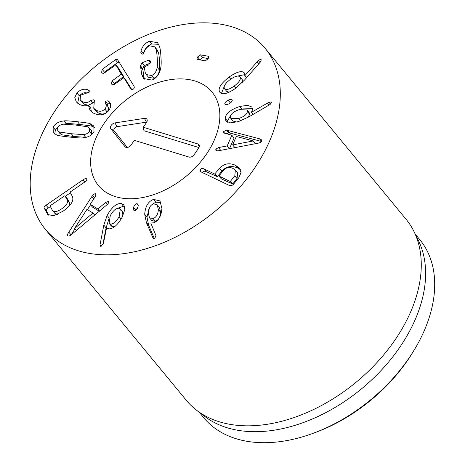 <?xml version="1.0" encoding="UTF-8"?>
<svg xmlns="http://www.w3.org/2000/svg" width="465" height="465" viewBox="0 0 465 465"><rect width="100%" height="100%" fill="white"/><g stroke="black" fill="none" stroke-linecap="round" stroke-linejoin="round"><path stroke-width="0.7" d="M242.207 79.608L240.068 77.039C238.499 75.196 235.214 76.028 230.216 79.538C225.345 83.282 223.409 86.281 224.409 88.548C225.984 90.373 229.28 89.518 234.284 85.99C239.144 82.264 241.073 79.283 240.068 77.039L242.056 79.451M226.676 91.297L229.03 92.256M234.284 85.99L235.982 88.054M224.409 88.548L226.804 91.477M242.358 82.375L242.335 79.788M219.928 92.355L219.683 92.023C217.765 88.484 220.881 83.508 229.03 77.097C237.069 71.598 242.236 70.279 244.532 73.145L244.869 75.632L258.337 60.543C259.854 59.485 260.842 59.247 261.289 59.846L260.481 61.909L244.462 80.102L235.79 88.193C227.426 93.959 222.055 95.232 219.683 92.023L220.201 92.651M258.337 60.543L259.952 62.508M256.918 61.833L258.674 63.961M244.869 75.632L246.578 77.702M244.712 75.667L246.479 77.812M229.03 77.097L230.739 79.166M244.933 74.603L237.481 76.08M224.235 86.397L221.45 93.43M224.967 104.241L224.804 103.922C224.775 102.701 225.885 101.451 228.146 100.173C230.413 99.144 231.785 99.132 232.262 100.132C232.268 101.329 231.169 102.562 228.954 103.829C226.641 104.863 225.258 104.898 224.804 103.922L225.246 104.462M228.146 100.173L230.402 102.904M232.087 99.789L232.262 100.132M230.285 102.992L229.047 103.776M253.297 140.93L236.307 136.478L232.645 144.917L253.297 140.93L255.552 143.668M253.262 141.011L255.465 143.685M232.645 144.917L234.883 147.626M218.881 150.695L217.574 150.834L215.882 150.212L215.789 149.166L218.457 147.579L227.205 145.929L231.832 135.257L223.467 132.769L223.38 131.676L226.548 130.136L259.476 138.791L261.429 139.779L261.533 141.11C261.022 142.238 259.679 142.964 257.523 143.296L218.881 150.695M261.359 141.436L229.989 133.071L228.815 132.891L226.141 133.775M227.722 130.322L229.989 133.071M231.832 135.257L234.104 138.006L229.478 148.666M227.205 145.929L229.46 148.666M224.374 149.643L220.247 150.433M218.457 147.579L220.724 150.329M153.148 218.585L155.415 221.34C158.629 219.968 160.367 216.934 160.628 212.238L159.367 207.437L157.1 204.687L153.427 203.856C150.23 205.234 148.504 208.274 148.254 212.976L149.503 217.777L153.148 218.585C156.356 217.219 158.1 214.185 158.362 209.488L160.628 212.238M158.362 209.488L157.1 204.687M149.503 217.777L151.77 220.532L155.415 221.34M144.708 214.272C145.266 206.419 148.196 201.467 153.508 199.409L159.966 200.886L161.901 208.494C161.32 216.039 158.594 220.811 153.717 222.805L150.8 223.026L156.077 235.877L154.461 238.609L152.909 237.795L146.376 222.491L144.708 214.272L146.975 217.027L148.649 225.246L154.363 238.638M153.194 238.26L153.549 238.568M153.508 199.409L155.781 202.159L151.363 205.082M160.925 202.478L155.781 202.159M149.631 207.361L146.975 217.027M133.56 207.466C134.304 205.315 135.373 204.048 136.774 203.664L137.861 204.065L138.088 206.855C137.367 208.965 136.286 210.221 134.844 210.622L133.81 210.227L133.56 207.466L135.827 210.215L138.099 206.815M136.774 203.664L138.274 205.489M74.691 228.385L93 213.011L86.955 209.36L74.633 228.35L76.4 230.46M74.633 228.35L76.382 230.477M93 213.011L94.744 215.126M91.814 196.573L92.709 195.37C94.075 193.975 95.139 193.452 95.9 193.8L95.459 196.294L90.227 204.35L97.871 208.965L105.631 202.438L108.421 201.368C109.043 201.857 108.746 202.839 107.525 204.321L72.034 234.11C70.11 235.761 68.739 236.365 67.925 235.906C67.14 235.395 67.437 234.151 68.814 232.163L91.814 196.573L93.75 198.927M92.709 195.37L94.587 197.642M90.565 204.763L87.414 209.639M75.016 228.815L71.133 234.825M68.814 232.163L71.058 234.883M97.871 208.965L99.597 211.069M99.371 211.255L92.494 207.099L90.227 204.35M64.525 195.905L50.389 205.606L50.11 206.03L52.347 210.227C53.812 212.493 56.945 212.017 61.74 208.791C66.478 205.472 68.309 202.548 67.222 200.02L64.99 195.823L67.256 198.578L66.791 198.654L67.256 198.578L69.488 202.775L69.552 205.635M52.347 210.227L54.917 213.418L57.602 214.377M67.222 200.02L69.488 202.775M70.413 192.806L65.362 196.271M50.383 206.547L48.319 207.965C46.733 209.076 46.099 210.017 46.419 210.79L48.93 215.504M46.047 205.216L83.072 179.81C85.014 178.531 86.228 178.258 86.717 178.996C87.065 179.827 86.287 180.92 84.386 182.274L70.413 191.865L70.139 192.295L72.418 196.579C74.051 200.758 70.924 205.64 63.037 211.226L53.609 215.772L47.692 214.499L44.152 208.041C43.832 207.268 44.466 206.326 46.047 205.216L48.319 207.965M47.244 213.848L48.221 215.033M110.618 224.043C113.582 224.06 116.424 221.59 119.15 216.638L120.313 209.018L118.784 208.256C115.826 208.25 112.989 210.732 110.269 215.702L109.089 223.281L110.618 224.043L112.885 226.792L114.902 226.461M119.15 216.638L121.121 219.027M122.882 215.667L122.58 211.767L120.313 209.018M109.089 223.281L111.356 226.037L112.885 226.792M107.113 215.452C111.745 207.227 116.459 203.234 121.249 203.49L123.899 204.803L124.829 209.541L122.138 217.213C117.651 225.101 113.181 228.983 108.729 228.867L106.59 227.751L103.282 244.096L100.69 246.293L100.056 244.689L103.817 225.112L107.113 215.452L109.24 218.033M108.827 219.317L106.084 227.862L102.817 244.875M100.056 244.689L101.3 246.2M100.69 246.293L100.208 246.055M106.962 228.048L107.374 228.414M121.249 203.49L123.516 206.239L117.151 208.454M124.719 206.53L123.516 206.239M219.056 175.811L221.421 178.926L232.698 184.012L237.074 178.618L237.615 172.928L235.348 170.173L232.948 168.423C229.251 166.743 226.077 167.406 223.433 170.417L219.056 175.811L219.149 176.177L229.966 181.35L230.431 181.263L234.808 175.863L237.074 178.618M234.808 175.863L235.348 170.173M219.585 168.417C223.967 163.587 229.268 162.547 235.488 165.296L239.481 168.254L241.015 172.678L238.841 177.636L232.779 185.105L229.71 185.628L201.386 172.073L200.345 171.312L200.392 169.394C201.258 168.411 202.449 168.249 203.961 168.9L214.65 174.02L219.585 168.417L221.852 171.172L217.382 176.677L206.228 171.655C204.716 170.998 203.531 171.161 202.659 172.143L202.397 172.556M235.488 165.296L237.755 168.045C231.541 165.296 226.24 166.336 221.852 171.172M240.411 169.696L237.755 168.045M238.545 118.54C243.922 116.779 246.874 114.454 247.392 111.559L249.659 114.309L249.199 112.681L246.932 109.932L239.219 109.67C233.825 111.449 230.861 113.791 230.326 116.703L230.78 118.308L238.545 118.54L240.504 120.917M247.392 111.559L246.932 109.932M230.78 118.308L233.046 121.057L236.761 122.063M248.095 117.308L249.659 114.309M225.17 118.255C225.763 113.541 230.611 109.618 239.719 106.485L247.496 105.293L251.867 107.002L252.588 109.432L251.478 112.28L268.962 102.248C270.589 101.806 271.397 102.009 271.386 102.864L269.712 104.718L248.775 116.918L238.394 121.627L230.431 122.853L225.967 121.08L225.17 118.255L227.443 121.005L227.501 122.202M268.962 102.248L270.531 104.148M271.246 102.341L271.386 102.864M267.282 102.974L269.043 105.107M251.478 112.28L253.181 114.349M251.35 112.239L253.117 114.39M239.719 106.485L241.847 109.06M252.559 108.641L243.154 108.915M230.797 115.169L227.443 121.005M197.712 59.567C196.898 59.258 196.875 58.387 197.642 56.945L200.462 54.841L208.018 56.195C208.861 56.474 208.872 57.346 208.053 58.805L205.268 60.921L197.265 59.305M208.477 56.463L208.018 56.195L208.657 56.968M208.186 58.567L202.728 57.59L199.787 59.939M200.462 54.841L202.728 57.59M197.642 56.945L199.909 59.694M141.825 74.882L140.413 65.821L141.965 62.868L148.475 60.218L150.009 60.52L150.416 61.752L148.783 64.815L144.26 66.995L145.156 72.401L146.306 74.58L151.648 75.499C154.793 74.016 156.629 71.273 157.153 67.262C157.513 65.652 157.53 62.56 157.211 57.98C156.92 53.388 156.502 50.47 155.955 49.232L154.7 46.808L149.672 45.826C147.079 46.884 145.272 48.941 144.249 52.004L142.685 54.068L141.279 53.789L140.831 52.498L141.035 50.877C142.267 46.413 145.039 43.199 149.37 41.228L157.565 42.722L159.437 46.279C160.158 48.221 160.652 51.621 160.925 56.468C161.297 61.293 161.268 64.914 160.838 67.338C159.786 73.737 156.821 77.992 151.95 80.096L143.737 78.527L141.825 74.882L144.092 77.632L144.964 79.701M149.37 41.228L151.637 43.977C147.312 45.948 144.534 49.168 143.301 53.626L143.29 53.667M158.6 44.309L151.637 43.977M141.035 50.877L143.301 53.626M140.831 52.498L142.22 54.184M155.955 49.232L158.222 51.981C158.768 53.225 159.187 56.137 159.478 60.729C159.797 65.309 159.78 68.407 159.425 70.012C158.896 74.022 157.06 76.772 153.915 78.248L148.573 77.329L146.306 74.58M154.7 46.808L156.967 49.557L158.222 51.981M157.153 67.262L159.425 70.012M151.648 75.499L153.915 78.248M148.475 60.218L150.393 62.543M150.236 63.176L144.237 65.617L142.679 68.57L144.092 77.632M117.988 60.345L133.769 85.781C134.548 87.158 134.408 88.251 133.356 89.065C132.269 89.815 131.281 89.542 130.398 88.245L123.882 77.742L114.233 84.467C113.117 85.147 112.193 84.944 111.472 83.869L112.036 80.927L121.307 74.156L115.901 64.885L104.387 72.929C103.271 73.604 102.352 73.406 101.626 72.331L102.195 69.39L115.396 59.747C116.419 59.072 117.279 59.27 117.988 60.345L117.755 60.02M119.104 62.147L117.668 62.496L104.462 72.139L103.631 73.278M102.195 69.39L104.462 72.139M121.394 73.732L123.661 76.481L118.174 67.634L115.506 64.809M123.661 76.481L114.303 83.677L113.472 84.816M112.036 80.927L114.303 83.677M131.665 89.385L126.149 80.497L123.504 77.696M130.7 88.676L131.025 89.013M108.147 100.795L108.88 101.382C111.379 104.09 111.199 107.328 108.333 111.089C104.131 115.303 99.091 115.936 93.215 112.989L89.983 110.321L88.402 105.189C85.705 106.241 82.648 105.944 79.23 104.3L76.324 101.911L74.789 97.592L76.911 92.942C80.265 89.664 83.799 88.553 87.507 89.611L89.175 90.483L89.047 92.32L86.583 92.901C84.305 92.407 82.276 93.052 80.497 94.831L80.154 99.911L82.02 101.416C85.473 103.137 88.321 102.812 90.559 100.44L93.75 99.783L94.389 100.301L93.738 108.275L95.854 110.019C99.33 111.902 102.329 111.594 104.846 109.089C106.491 107.02 106.648 105.102 105.317 103.323L105.206 101.207L108.147 100.795L109.932 102.957M105.206 101.207L107.473 103.962L107.584 106.072C108.915 107.851 108.758 109.775 107.113 111.838C104.596 114.344 101.597 114.652 98.127 112.768L96.005 111.03L93.738 108.275M110.414 103.544L107.473 103.962M105.317 103.323L107.584 106.072M104.846 109.089L107.113 111.838M95.854 110.019L98.127 112.768M94.25 102.213L88.513 105.259M90.559 100.44L92.826 103.195M82.02 101.416L84.293 104.166L82.421 102.66L80.154 99.911M88.158 105.27L84.293 104.166M87.507 89.611L89.356 91.855M76.911 92.942L79.178 95.691L77.661 103.218M89.135 92.21L79.178 95.691M88.49 105.241L90.762 107.99L91.343 111.67M59.543 132.043L71.273 133.74L83.462 134.635C86.438 134.246 88.443 133.071 89.472 131.107L89.367 127.98L87.554 126.765L75.789 125.062L63.635 124.167C60.659 124.568 58.66 125.73 57.648 127.654L57.736 130.828L59.543 132.043L61.81 134.792L73.546 136.489L86.072 137.338M57.736 130.828L60.002 133.577L61.81 134.792M83.462 134.635L85.729 137.384M90.588 135.379L91.745 133.862L91.634 130.729L89.367 127.98M77.51 121.749C85.717 122.679 89.943 123.335 90.193 123.725L93.82 126.021L94.006 131.601C92.012 135.251 88.286 137.349 82.822 137.896C82.224 138.186 77.8 137.907 69.552 137.053C61.386 136.123 57.172 135.466 56.91 135.083L53.283 132.787L53.115 127.16C55.091 123.551 58.811 121.47 64.275 120.912C64.891 120.615 69.302 120.9 77.51 121.749L79.777 124.498C71.569 123.649 67.163 123.37 66.542 123.661L63.292 124.213M94.633 127.515L92.459 126.474C92.21 126.091 87.984 125.428 79.777 124.498M58.77 126.184L55.387 129.915L54.736 134.036M273.315 131.705A142.366 93.959 140.5 0 1 165.389 241.8A142.366 93.959 140.5 0 1 45.401 229.385A142.366 93.959 140.5 0 1 95.482 66.326A142.366 93.959 140.5 0 1 265.096 48.267A142.366 93.959 140.5 0 1 273.315 131.705M94.25 142.505A73.557 48.546 140.5 0 1 150.009 85.624A73.557 48.546 140.5 0 1 212.005 92.035A73.557 48.546 140.5 0 1 186.128 176.281A73.557 48.546 140.5 0 1 98.493 185.611A73.557 48.546 140.5 0 1 94.25 142.505M311.753 433.804L314.02 432.991A135.245 89.263 -39.5 0 0 413.728 350.796L414.96 348.727A139.988 92.396 140.5 0 1 311.753 433.804A139.988 92.396 140.5 0 1 203.705 417.68L199.218 412.234M415.251 234.139L419.744 239.585A139.988 92.396 140.5 0 1 427.823 321.635A139.988 92.396 140.5 0 1 414.96 348.727M414.007 231.599L418.471 240.701A139.988 92.396 140.5 0 1 361.427 388.92A139.988 92.396 140.5 0 1 205.042 416.646L196.957 410.525A142.366 93.959 -39.5 0 0 316.014 408.34A142.366 93.959 -39.5 0 0 414.286 302.709A142.366 93.959 -39.5 0 0 414.007 231.599A142.366 93.959 -39.5 0 0 406.073 219.271L265.096 48.267M45.401 229.385L186.372 400.388A142.366 93.959 -39.5 0 0 196.957 410.525M134.315 140.325L131.118 144.993A4.15 2.738 140.5 0 1 125.533 147.178A4.15 2.738 140.5 0 1 125.009 146.725L110.879 128.857A4.15 2.738 140.5 0 1 111.228 125.364A4.15 2.738 140.5 0 1 114.96 122.905L144.435 118.372A4.15 2.738 140.5 0 1 147.109 119.645A4.15 2.738 140.5 0 1 146.469 122.591L143.267 127.259L197.991 143.987A4.15 2.738 140.5 0 1 199.276 145.185A4.15 2.738 140.5 0 1 198.631 148.137L194.155 154.671A4.15 2.738 140.5 0 1 189.034 157.06L134.315 140.325M198.974 147.556L143.97 130.741L143.267 127.259M146.76 122.115A2.883 1.901 -39.5 0 0 146.446 122.144L116.965 126.678A2.883 1.901 -39.5 0 0 114.378 128.387A2.883 1.901 -39.5 0 0 114.134 130.81L127.311 147.463M115.599 196.695A73.557 48.546 140.5 0 1 98.493 185.611A73.557 48.546 140.5 0 1 124.37 101.364A73.557 48.546 140.5 0 1 212.005 92.035A73.557 48.546 140.5 0 1 197.084 165.924A73.557 48.546 140.5 0 1 115.599 196.695M259.476 138.791L261.481 141.221M226.548 130.136L228.815 132.891M223.38 131.676L224.822 133.426M215.789 149.166L217.126 150.794M146.376 222.491L148.649 225.246M105.631 202.438L107.345 204.519M83.072 179.81L84.839 181.949M44.152 208.041L46.419 210.79M103.817 225.112L106.084 227.862M229.966 181.35L232.233 184.105M230.431 181.263L232.698 184.012M215.115 173.927L217.382 176.677M214.65 174.02L216.917 176.77M203.961 168.9L206.228 171.655M141.965 62.868L144.237 65.617M140.413 65.821L142.679 68.57M140.482 66.879L142.749 69.628M115.396 59.747L117.668 62.496M121.307 74.156L123.574 76.911M90.751 100.219L93.017 102.974M88.583 90.007L89.46 91.07M71.273 133.74L73.546 136.489M89.472 131.107L91.745 133.862M90.193 123.725L92.459 126.474M64.275 120.912L66.542 123.661M53.115 127.16L55.387 129.915M197.991 143.987L199.235 146.934M144.435 118.372L146.446 122.144M114.96 122.905L116.965 126.678M110.879 128.857L114.134 130.81M125.009 146.725L126.184 147.428M67.239 198.549L64.972 195.8M221.288 178.833L219.021 176.078M115.866 64.833L118.133 67.582M123.853 77.702L126.12 80.451"/></g></svg>
